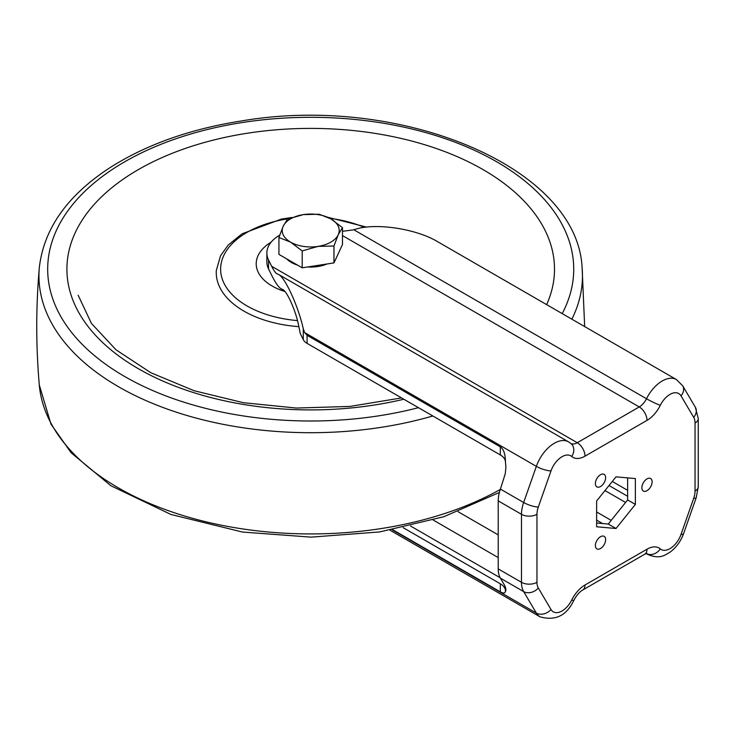 <?xml version="1.0" encoding="UTF-8"?>
<svg xmlns="http://www.w3.org/2000/svg" width="735" height="735" viewBox="0 0 735 735"><rect width="100%" height="100%" fill="white"/><g stroke="black" fill="none" stroke-linecap="round" stroke-linejoin="round"><path stroke-width="1.1" d="M342.482 244.553L333.966 262.9L302.195 267.816L278.933 254.383L278.933 237.497L283.186 226.242L287.44 219.149L303.334 214.611L319.22 214.234L330.851 218.865L342.482 227.657L342.482 244.553M297.537 265.124A27.397 15.821 180 0 1 291.336 262.441A27.397 15.821 180 0 1 286.687 258.867M326.983 263.975A27.397 15.821 180 0 1 307.625 266.97M342.482 227.657L338.229 234.759L333.966 246.004L318.08 246.39L302.195 250.92L290.564 242.127L278.933 237.497M302.195 250.92L302.195 267.816M333.966 246.004L333.966 262.9M303.334 214.611A28.49 16.446 180 0 1 330.851 218.865A28.49 16.446 180 0 1 338.229 234.759A28.49 16.446 180 0 1 318.08 246.39A28.49 16.446 180 0 1 290.564 242.127A28.49 16.446 180 0 1 283.186 226.242A28.49 16.446 180 0 1 303.334 214.611M284.969 291.519A54.5 31.467 180 0 1 271.16 242.127M505.45 590.848A17.53 10.125 0 0 0 500.314 583.783L500.314 591.84C503.622 593.687 505.331 593.356 505.45 590.848L505.68 590.977C506.314 589.498 505.643 587.054 503.65 583.654L500.416 578.169A28.49 16.446 -60 0 1 498.22 568.89L498.22 500.884A28.49 16.446 -60 0 1 500.416 489.078L523.66 502.501A28.49 16.446 120 0 0 521.473 514.307L521.473 582.313A28.49 16.446 120 0 0 523.66 591.592L536.348 613.073A10.961 8.508 -30.6 0 0 551.002 609.508A17.53 10.125 120 0 0 571.72 600.026A24.108 13.919 120 0 1 585.005 584.996L647.002 549.201A24.108 13.919 120 0 1 660.287 548.889A17.53 10.125 120 0 0 681.005 534.455L693.693 498.312A17.53 10.125 120 0 0 695.044 491.044L695.044 423.048A17.53 10.125 120 0 0 693.693 417.333L681.005 395.853A17.53 10.125 120 0 0 660.287 405.334A10.961 0.974 -153.6 0 1 646.497 398.747L353.875 229.798L342.482 231.304M500.186 577.765L410.543 526.012M279.704 235.154A43.834 25.302 0 0 0 266.869 253.051L266.869 261.991A43.834 25.302 0 0 0 268.532 268.9L271.647 275.23C275.349 282.681 278.528 287.238 281.193 288.892L282.883 289.59C287.275 291.703 295.837 311.125 298.566 325.164L300.266 333.506L303.279 339.634A14.948 8.627 180 0 0 307.092 343.383L500.314 454.937A17.53 10.125 180 0 1 505.45 462.003C505.331 454.01 503.622 448.975 500.314 446.889L500.314 454.937M500.314 591.84L392.72 529.724M505.45 462.003L505.91 467.221L505.276 473.652L500.416 489.078M266.869 253.051A43.834 25.302 0 0 0 268.532 259.951L271.647 266.281C273.668 270.351 275.404 272.832 276.856 273.742L278.537 274.431C285.299 277.747 298.245 306.183 303.279 328.765L304.639 332.587L307.092 335.325L500.314 446.889M609.021 485.532L627.626 496.272M500.314 583.783L403.111 527.657M612.283 481.471L627.626 490.337M353.875 229.798C373.49 222.383 415.192 228.273 437.481 241.604L676.448 379.572A28.49 16.446 120 0 0 646.497 398.747A13.147 7.589 120 0 1 639.248 406.942L577.26 442.727L271.647 266.281M596.636 522.998L608.258 524.037L627.626 499.938L627.626 477.888M596.636 526.774L616.004 528.511L635.38 504.412L635.38 478.577L616.004 476.85L596.636 500.948L596.636 526.774M608.258 524.037L616.004 528.511M627.626 499.938L635.38 504.412M600.504 474.727A7.231 4.171 120 0 0 595.782 481.094A7.231 4.171 120 0 0 596.893 486.892A7.231 4.171 120 0 0 604.124 482.72A7.231 4.171 120 0 0 604.124 474.369A7.231 4.171 120 0 0 600.504 474.727M647.002 478.88A7.231 4.171 120 0 0 642.271 485.247A7.231 4.171 120 0 0 643.382 491.044A7.231 4.171 120 0 0 650.613 486.873A7.231 4.171 120 0 0 650.613 478.522A7.231 4.171 120 0 0 647.002 478.88M600.504 536.715A7.231 4.171 120 0 0 595.782 543.091A7.231 4.171 120 0 0 596.893 548.88A7.231 4.171 120 0 0 604.124 544.708A7.231 4.171 120 0 0 604.124 536.357A7.231 4.171 120 0 0 600.504 536.715M432.823 415.973A271.766 156.904 180 0 1 39.286 267.944C35.905 306.927 35.905 345.909 39.286 384.892L50.972 424.132L71.111 452.751L110.847 485.725L171.016 514.491L242.477 532.048L311.107 537.138L379.701 531.929L443.83 516.733L499.377 492.459M39.286 267.944C43.687 228.668 67.537 195.051 110.847 167.111C147.202 144.198 191.082 128.754 242.477 120.788C400.272 94.006 577.572 166.817 582.129 267.944A271.766 156.904 180 0 1 571.867 319.192M500.287 489.446A271.766 156.904 180 0 1 211.34 523.063A271.766 156.904 180 0 1 39.286 384.892M418.454 407.677A263.02 151.851 180 0 1 52.047 296.692A263.02 151.851 180 0 1 325.789 117.554A263.02 151.851 180 0 1 562.201 313.606M403.827 399.234A243.799 140.752 180 0 1 70.689 293.844A243.799 140.752 180 0 1 320.258 128.506A243.799 140.752 180 0 1 546.638 304.621M298.869 326.652A94.457 54.537 180 0 1 216.31 270.526L220.537 255.762L228.181 245.086L242.118 233.785L281.33 219.103L292.08 217.431M297.51 320.598A90.083 52.01 180 0 1 220.748 271.831A90.083 52.01 180 0 1 288.423 218.764M329.914 218.341A90.083 52.01 180 0 1 364.321 227.363M498.22 500.884L521.473 514.307A10.961 6.33 180 0 0 536.963 514.307L536.963 582.313A17.53 10.125 120 0 0 538.314 588.018L551.002 609.508M500.416 578.169L523.66 591.592A10.961 8.508 -30.6 0 0 538.314 588.018M498.22 568.89L521.473 582.313A10.961 6.33 0 0 0 536.963 582.313M392.159 529.825L536.348 613.073A28.49 16.446 120 0 0 540.06 616.84C555.348 621.13 566.593 615.664 573.787 600.421A10.961 0.974 -153.6 0 1 571.72 600.026M304.639 332.587L536.348 466.358L523.66 502.501A10.961 2.775 -160.7 0 0 538.314 507.04A17.53 10.125 120 0 0 536.963 514.307M604.978 490.557L625.595 502.464M307.092 335.325L307.092 343.383M303.279 328.765L303.279 339.634M268.532 259.951L268.532 268.9M660.287 548.889A10.961 8.893 -49.3 0 1 646.497 553.51A13.147 7.589 120 0 0 646.442 553.455L646.497 553.51A28.49 16.446 120 0 0 647.958 554.539L646.203 553.529M695.044 482.096L695.044 423.048A10.961 6.33 0 0 0 698.25 418.573L695.383 407.291L682.686 385.801L676.448 379.572M342.482 235.604L639.248 406.942A10.961 6.33 -120 0 1 647.002 420.365A24.108 13.919 120 0 0 660.287 405.334M570.884 443.49A13.147 7.589 120 0 0 577.26 442.727A10.961 6.33 -120 0 1 585.005 456.15L647.002 420.365M282.166 289.296L283.673 290.169M596.636 520.123L602.507 523.522M458.052 511.698L498.22 534.887M433.209 520.049L498.22 557.589M538.314 507.04L551.002 470.905A17.53 10.125 120 0 1 571.72 456.472A24.108 13.919 120 0 0 585.005 456.15M698.25 418.573L698.25 486.57A10.961 6.33 180 0 1 695.044 491.044M693.693 417.333A10.961 8.508 -30.6 0 0 695.383 407.291M698.25 486.57L696.284 497.476A10.961 2.775 -160.7 0 1 693.693 498.312M681.005 395.853A10.961 8.508 -30.6 0 0 682.686 385.801M696.284 497.476L683.596 533.61A10.961 2.775 -160.7 0 1 681.005 534.455M585.005 584.996A10.961 6.33 -120 0 1 582.736 590.012L644.733 554.218A10.961 6.33 -120 0 0 647.002 549.201M571.72 456.472A10.961 8.893 -49.3 0 0 571.113 443.683L568.55 441.864A28.49 16.446 120 0 0 536.348 466.358A10.961 2.775 -160.7 0 0 551.002 470.905M582.129 267.944L584.665 326.579M78.158 295.231L91.425 323.418L115.992 349.796L150.804 372.709L194.049 390.708L243.423 402.706L296.315 408.044L349.961 406.427L401.558 397.92M327.792 217.257L366.462 227.087M281.193 288.892L284.133 290.591M596.636 511.973L611.189 520.38M683.596 533.61C680.812 541.282 676.319 547.446 670.127 552.095C664.945 555.145 659.993 559.491 647.958 554.539M644.733 554.218L646.883 553.363M582.736 590.012C579.511 591.877 576.525 595.341 573.787 600.421M390.028 530.211L540.06 616.84M278.537 274.431L568.55 441.864"/></g></svg>
